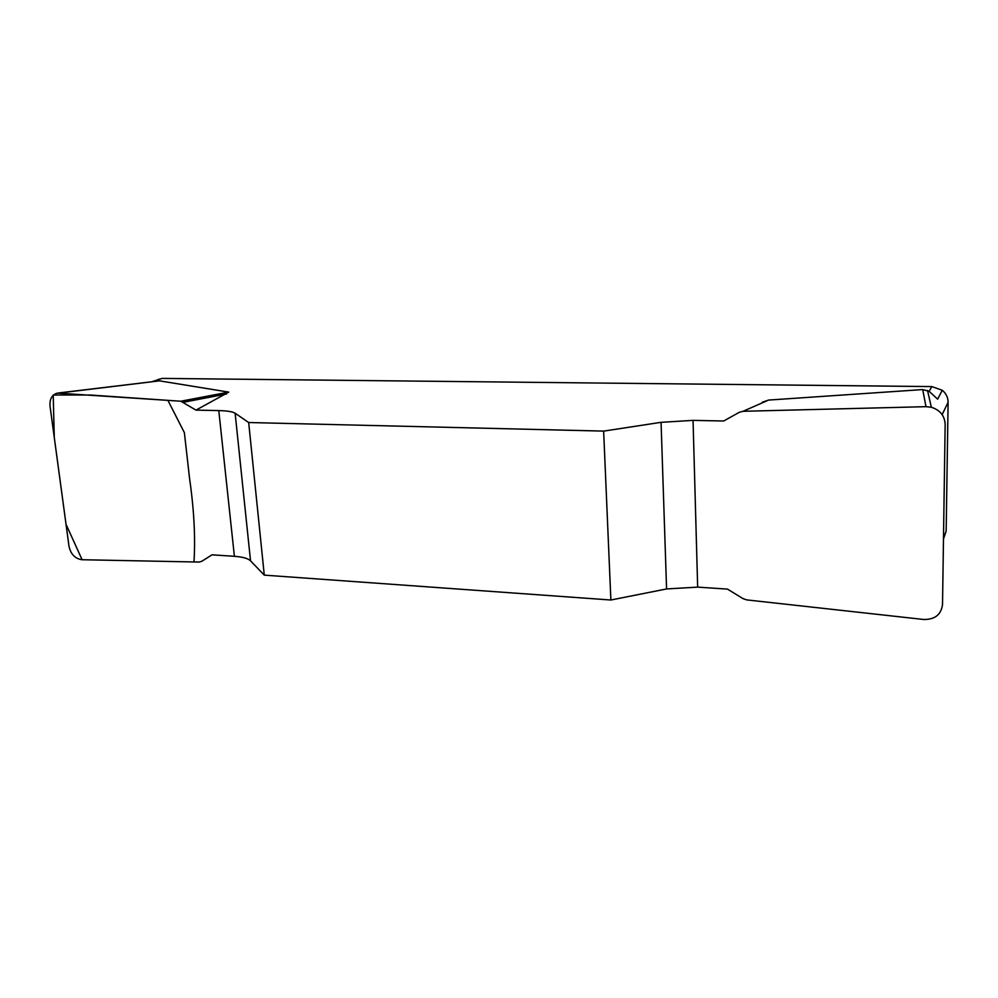 <?xml version="1.0" encoding="UTF-8"?>
<svg xmlns="http://www.w3.org/2000/svg" width="998" height="998" viewBox="0 0 998 998"><rect width="100%" height="100%" fill="white"/><g stroke="black" fill="none" stroke-linecap="round" stroke-linejoin="round"><path stroke-width="1.5" d="M603.64 431.111L610.876 600.01L666.577 588.945L697.664 587.123L727.492 589.107L742.974 598.613L746.716 599.898L923.587 619.471C934.852 619.671 941.164 614.706 942.524 604.563L945.156 424.362C944.682 415.729 940.079 410.028 931.334 407.259L925.994 406.673L743.073 411.288L739.256 412.324L723.7 421.006L693.049 420.37L661.063 422.329L603.64 431.111L248.677 422.516L235.129 413.234C232.634 411.663 227.182 410.789 218.787 410.59L195.982 410.116L180.813 401.221L57.422 393.1C51.958 394.734 49.501 399.088 50.037 406.161L68.987 546.205C70.771 554.252 75.124 558.755 82.048 559.728L199.039 562.061L201.646 561.363L212.038 554.826L234.393 556.31C242.639 556.909 248.015 558.406 250.535 560.826L264.283 575.135L248.677 422.516M762.322 402.219L768.572 400.073L922.701 389.569L929.15 391.341L931.808 386.588L162.25 378.404L152.245 381.598M180.813 401.221L228.767 392.114L159.505 380.849L58.757 392.938M228.767 392.114L195.982 410.116M610.876 600.01L264.283 575.135M931.808 386.588L942.262 390.255C946.116 393.462 948.063 397.466 948.1 402.281L946.166 531.061L943.484 538.932M937.671 399.175L929.15 391.341M157.696 379.652L162.25 378.404M183.682 402.219L226.558 393.985M743.073 411.288L768.572 400.073M82.098 559.728L66.03 524.299L54.279 437.448L53.218 395.008L90.182 395.021L167.901 400.348L184.368 432.621L189.558 478.379C194.036 509.629 195.521 537.498 193.986 561.961L82.098 559.728M943.484 538.695L946.166 531.061M948.1 402.281L942.149 414.607M666.577 588.945L661.063 422.329M693.049 420.37L697.664 587.123M235.129 413.234L250.535 560.826M234.393 556.31L218.787 410.59M159.505 380.849L59.805 392.95M925.994 406.673L922.701 389.569M942.262 390.255L937.633 399.163M931.321 407.209L927.541 390.492"/></g></svg>

